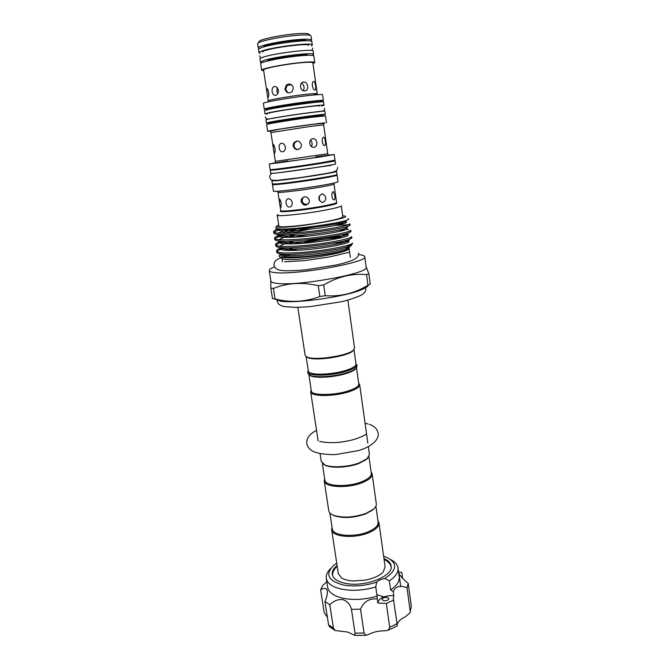 <?xml version="1.0" encoding="UTF-8"?>
<svg xmlns="http://www.w3.org/2000/svg" width="669" height="669" viewBox="0 0 669 669"><rect width="100%" height="100%" fill="white"/><g stroke="black" fill="none" stroke-linecap="round" stroke-linejoin="round"><path stroke-width="1" d="M260.216 53.378L259.02 52.759L258.518 49.464C258.46 48.971 259.539 48.344 261.746 47.574C273.186 43.318 313.067 38.685 311.854 41.687L312.314 44.99L311.344 45.918M259.02 52.759C258.97 52.282 260.049 51.672 262.256 50.919C273.696 46.755 313.544 42.08 312.314 44.99M266.321 61.347L268.913 60.009C277.878 56.965 308.551 53.277 307.765 55.301M261.913 62.761L260.458 62.184L259.957 58.905C259.907 58.454 260.985 57.869 263.201 57.141C274.641 53.144 314.422 48.402 313.167 51.137L313.627 54.432L312.398 55.393M260.458 62.184L263.703 60.478C275.151 56.556 314.89 51.789 313.627 54.432M337.076 565.447C333.513 568.407 331.916 571.41 332.292 574.445C333.129 578.677 337.435 581.629 345.229 583.309C364.346 587.65 393.832 576.126 391.131 565.865C390.629 562.838 388.246 560.421 383.973 558.607M387.242 597.425C384.24 597.225 382.501 597.919 382.024 599.524L383.655 600.695C386.665 600.904 388.413 600.202 388.89 598.604L387.242 597.425M326.798 581.762L322.575 585.643L320.635 589.958C324.289 587.591 326.539 587.875 327.358 590.811C327.643 593.671 326.832 597.241 324.925 601.548L329.775 604.667C333.839 600.821 338.18 599.131 342.779 599.608C347.219 601.013 350.113 604.258 351.451 609.342L355.022 633.133L364.053 633.016L365.96 635.282L368.778 634.363C373.528 631.954 378.813 630.767 384.642 630.8L388.263 630.223L389.701 627.254L397.068 623.709L397.16 625.9L388.263 630.223M329.775 604.667L333.421 628.099L335.052 630.491L347.704 632.054L354.93 635.416L355.022 633.133M336.724 563.122L333.94 565.18C324.841 574.144 327.935 580.751 343.205 584.99C353.951 586.864 365.098 585.902 376.655 582.114L375.761 586.972C363.861 590.409 352.58 591.153 341.926 589.213C332.493 587.114 327.275 583.502 326.271 578.351C325.828 575.031 327.342 571.727 330.795 568.441M326.271 578.351L327.643 587.206C328.663 592.45 333.881 596.146 343.306 598.303C353.943 600.319 365.199 599.591 377.065 596.129L377.818 603.003L386.356 603.463L389.701 627.254M351.451 609.342L360.532 609.158C363.668 601.665 369.238 598.262 377.241 598.956M390.629 589.941C396.868 585.643 399.736 581.244 399.234 576.762L398.022 567.881C398.515 572.288 395.63 576.611 389.366 580.851L390.629 589.941L393.272 591.605C395.479 586.328 400.07 585.049 407.028 587.767L408.215 583.376C402.738 578.827 399.627 575.382 398.866 573.04C398.849 572.095 399.828 571.886 401.801 572.413L402.596 578.275M390.855 559.677C395.103 561.843 397.495 564.577 398.022 567.881M332.033 527.205L331.648 529.723C331.883 536.948 354.587 538.913 368.895 532.666C375.861 529.631 379.223 526.344 378.972 522.815L385.118 566.81L383.203 572.07L382.233 573.024M356.527 367.833L358.793 384.039C358.86 386.306 355.348 388.605 348.248 390.922C333.68 395.705 311.177 395.622 311.344 390.964L308.886 374.782M356.142 368.243L355.022 369.472C353.224 370.927 350.138 372.315 345.781 373.645C334.09 377.283 316.077 378.42 310.792 375.928L309.371 375.066M358.676 383.203L359.671 384.683C359.746 387.033 356.125 389.408 348.8 391.808C333.756 396.759 310.508 396.658 310.684 391.833L311.219 390.127M368.326 446.599L369.43 454.494L367.055 458.758L358.96 463.015C348.214 467.046 331.69 467.982 324.983 465.014L321.279 461.518L320.075 453.632M367.917 457.964L366.461 459.461L358.626 463.584C348.231 467.48 332.25 468.392 325.744 465.515L323.721 464.411M368.945 456.618L371.287 473.326C371.471 476.345 368.117 479.221 361.243 481.939C347.136 487.55 324.967 486.279 324.875 480.091L322.341 463.416M371.086 471.929L372.148 473.945C372.34 477.072 368.887 480.041 361.787 482.851C347.219 488.654 324.323 487.333 324.231 480.936L324.666 478.703M372.148 473.945L376.321 503.832C376.547 505.622 375.526 507.462 373.269 509.352L366.135 513.324C353.633 517.614 342.687 518.241 333.271 515.189C330.561 514.026 329.064 512.554 328.763 510.773L324.231 480.936M374.364 508.348L372.7 509.995L365.792 513.834C353.709 517.998 343.105 518.6 333.998 515.64L331.933 514.536M329.867 512.964L332.284 528.895C332.51 535.886 354.495 537.776 368.351 531.738C375.108 528.803 378.37 525.625 378.127 522.205L375.894 506.249M355.9 363.367L357.095 366.236L355.657 368.678C353.801 370.174 350.615 371.613 346.116 372.984C334.023 376.739 315.408 377.918 309.956 375.351L307.882 373.419L308.208 370.325M356.886 364.722C356.937 366.896 353.274 369.129 345.89 371.437C330.745 376.187 307.422 376.363 307.656 371.905M353.985 349.678L356 364.07C356.042 366.169 352.496 368.326 345.338 370.559C334.609 373.854 318.31 375.2 311.821 373.369C309.647 372.792 308.484 372.014 308.317 371.027L306.134 356.652M347.847 300.08L354.57 348.198L353.291 350.33C347.872 355.44 318.369 360.29 308.743 357.622L306.979 357.079L305.148 355.406L297.839 307.38M274.549 266.881C270.92 268.319 269.155 269.557 269.247 270.594L270.912 281.114C271.096 282.193 273.136 282.954 277.041 283.388C298.282 286.424 370.342 273.153 366.16 267.215L364.739 256.662C364.538 255.642 362.498 254.956 358.601 254.613M275.076 298.968L272.5 298.617L270.845 288.138L273.42 288.439L275.076 298.968C290.237 302.831 305.164 302.02 319.849 296.526L318.26 285.705C302.271 281.95 287.327 282.862 273.42 288.439M318.26 285.705L323.696 284.902L325.259 295.723C340.496 296.777 354.721 293.29 367.925 285.253L366.595 274.65C352.019 273.287 337.711 276.698 323.696 284.902M366.595 274.65L368.836 273.638L370.241 284.141L368.017 285.195M366.094 266.714L368.836 273.638M368.376 285.036C368.134 286.24 366.261 287.62 362.765 289.175C347.738 296.384 296.894 303.801 280.428 301.184L279.91 301.117M325.259 295.723L319.849 296.526M306.486 356.853L309.53 358.199C318.862 360.792 347.387 356.1 352.655 351.141L353.7 349.962M269.247 270.594C269.423 271.589 271.463 272.266 275.36 272.626C296.576 275.176 368.87 262.097 364.739 256.662M281.883 258.167L282.979 258.978L286.382 259.463C299.704 260.651 343.506 253.526 348.265 249.453L349.093 248.525M349.093 248.391L345.814 247.212M347.579 246.819L349.41 247.446L348.833 248.692L343.314 250.75C330.051 254.655 295.706 258.936 284.166 257.707L280.361 257.055C278.354 256.344 278.639 255.315 281.206 253.986M350.974 245.874L351.743 244.846L346.224 247.112L351.35 245.372M351.743 244.846L352.555 243.064C351.534 244.812 342.336 247.078 324.967 249.846C306.235 252.481 291.776 253.451 281.599 252.765C278.346 252.389 276.665 251.795 276.565 250.975C276.448 250.256 277.535 249.353 279.843 248.283L281.406 247.614M278.73 225.093L277.075 225.821C275.603 226.716 276.907 227.176 280.988 227.209C298.29 227.552 354.645 217.492 344.451 215.987L342.662 215.761M276.289 226.9C274.85 227.845 275.595 228.472 278.521 228.781L279.96 228.89C293.407 229.827 338.932 223.337 346.793 220.176C348.842 219.449 349.235 218.955 347.98 218.679M346.224 247.112C332.401 251.009 294.017 255.658 281.8 254.061L281.064 253.969C278.287 253.584 276.849 253.007 276.765 252.246L276.565 250.975M351.852 237.955L349.653 239.318C340.738 242.998 294.862 249.219 280.804 247.563L279.826 247.455C277.209 247.104 275.854 246.577 275.779 245.874L275.578 244.603C275.67 245.381 277.342 245.933 280.604 246.267C290.781 246.853 305.248 245.832 324.013 243.215C341.416 240.489 350.64 238.306 351.677 236.684L351.852 237.955M350.982 231.558L348.925 232.779C340.312 236.232 293.959 242.529 279.801 241.049L278.597 240.932C276.13 240.606 274.859 240.129 274.783 239.485L274.583 238.206C274.666 238.942 276.339 239.46 279.6 239.745C289.777 240.23 304.261 239.168 323.06 236.575C340.496 233.882 349.745 231.783 350.807 230.278L350.982 231.558M335.754 225.394L348.683 224.675M350.104 225.144L348.198 226.214C339.885 229.442 293.047 235.823 278.797 234.518L277.367 234.384C275.051 234.1 273.855 233.657 273.788 233.071L273.588 231.783C273.671 232.486 275.335 232.963 278.597 233.205C288.765 233.581 303.274 232.486 322.098 229.91C339.576 227.251 348.85 225.236 349.929 223.856L350.104 225.144M276.966 251.569C277.744 250.499 280.286 249.228 284.601 247.773M301.518 243.407C317.742 240.096 331.54 238.089 342.913 237.378M341.683 236.207C330.135 236.893 308.334 240.296 293.867 243.876M276.013 245.189C276.916 244.076 279.801 242.763 284.651 241.241M344.56 229.735L338.28 230.186M306.745 234.769L295.297 237.161M280.06 241.517L278.689 242.094C276.498 243.098 275.461 243.934 275.578 244.595M275.059 238.783C276.13 237.637 279.416 236.257 284.927 234.643M290.747 233.105L309.479 229.199M343.69 223.454C331.23 224.006 300.398 228.89 285.011 233.322M280.821 234.618L277.526 235.889C275.461 236.818 274.482 237.595 274.583 238.206M274.114 232.369C275.076 231.415 277.735 230.278 282.109 228.949M278.563 228.79L276.372 229.651C274.424 230.521 273.496 231.231 273.588 231.783M273.521 184.075L272.459 184.544L273.47 191.15C272.4 192.388 302.622 188.767 322.935 185.179C332.744 183.448 337.77 182.303 337.996 181.742L337.084 175.119L335.93 174.969M272.459 184.544C271.355 185.614 301.61 181.868 321.965 178.372C331.807 176.683 336.842 175.596 337.084 175.119M292.202 202.598C292.378 204.655 291.751 206.085 290.338 206.888C288.147 207.449 286.708 206.211 286.031 203.167C285.772 201.11 286.273 199.705 287.536 198.936C289.761 198.375 291.316 199.596 292.202 202.598M281.289 203.368L280.947 207.365C280.445 207.415 280.01 206.002 279.642 203.133L279.416 199.211C280.018 199.145 280.646 200.533 281.289 203.368M301.058 201.536L301.267 199.446C304.362 195.632 307.063 195.933 309.379 200.365L309.22 202.281C306.143 206.311 303.425 206.069 301.058 201.536M323.06 202.414L321.848 202.398C317.825 199.529 317.834 196.736 321.864 194.002L322.985 194.018C326.706 196.87 326.731 199.663 323.06 202.414M331.891 196.26C331.749 193.316 332.234 191.777 333.346 191.627L334.851 195.381C335.244 198.283 334.943 199.805 333.931 199.939C332.995 199.621 332.309 198.392 331.891 196.26M308.493 203.652C305.298 205.074 303.149 204.095 302.045 200.717L303.099 197.246M319.28 196L319.523 200.792M277.919 214.515L277.2 215.134C276.222 216.957 306.302 213.812 326.413 209.899C336.139 208.009 341.09 206.637 341.282 205.784L342.804 216.781C342.628 217.768 337.703 219.248 328.019 221.205C307.983 225.277 277.961 228.204 278.881 226.105L277.2 215.134M335.261 171.272L336.566 171.389C338.74 172.142 290.363 179.652 276.046 180.747L271.89 180.822L273.111 180.337M336.566 171.389L337 174.5C339.183 175.353 290.856 182.905 276.523 183.908L272.367 183.925L271.89 180.822M331.657 160.953L335.102 160.769C337.235 161.17 288.707 168.546 274.399 169.985L270.259 170.227L273.613 169.416M335.102 160.769L335.537 163.897C337.678 164.407 289.2 171.816 274.884 173.154L270.736 173.355L270.259 170.227M267.391 113.964L264.991 113.872L264.498 110.661L268.177 109.515C281.039 106.53 325.251 100.584 323.604 102.039L324.047 105.259L321.781 106.028M264.991 113.872L268.67 112.777C281.54 109.875 325.711 103.896 324.047 105.259M270.184 109.072L264.272 109.164C263.017 108.395 290.471 103.687 309.229 101.504C318.327 100.442 323.043 100.124 323.395 100.542L317.7 102.14L317.8 101.395C316.863 101.42 321.087 100.517 306.544 102.098L276.874 106.563C268.57 108.194 270.184 108.211 269.875 108.395L270.192 109.089M264.272 109.164L263.385 103.377C262.106 102.474 289.585 97.657 308.384 95.55C317.499 94.53 322.232 94.262 322.592 94.739L323.395 100.542M278.354 90.282C278.496 92.79 277.694 94.446 275.946 95.241C273.956 95.592 272.684 94.354 272.116 91.536C271.823 89.027 272.475 87.38 274.056 86.602C276.163 86.259 277.593 87.48 278.354 90.282M268.662 92.414C268.896 94.956 268.754 96.52 268.227 97.122C267.801 97.206 267.424 95.876 267.082 93.142L266.822 88.517C267.441 88.4 268.06 89.696 268.662 92.414M284.919 89.153L286.349 85.055C289.694 83.182 292.044 84.11 293.398 87.865L292.161 91.686C288.765 93.861 286.349 93.016 284.919 89.153M304.905 90.9L304.437 90.917C299.754 91.034 299.035 82.354 303.642 82.07L304.044 82.061C308.267 82.019 309.178 90.675 304.905 90.9M317.549 94.655L317.223 93.785C316.914 93.367 312.975 93.576 305.407 94.421C289.886 96.144 267.232 100.141 268.252 100.927L263.569 69.994C262.44 68.598 285.195 64.14 300.883 62.744C308.526 62.066 312.523 62.083 312.883 62.802L317.223 93.785L313.544 94.998M312.373 85.791C312.214 82.998 312.691 81.526 313.786 81.384C314.631 81.802 315.224 83.274 315.559 85.799C315.96 88.559 315.709 89.981 314.798 90.089C313.711 89.721 312.9 88.291 312.373 85.791M287.946 92.782L285.663 89.479L287.085 85.415L291.349 84.679M277.76 93.618L276.899 91.16L277.234 87.764M301.518 83.207C304.169 85.164 304.755 87.656 303.283 90.666M263.686 70.814L261.679 70.262C260.458 68.765 284.977 63.956 301.87 62.46C310.09 61.724 314.388 61.749 314.764 62.518L312.992 63.622M261.679 70.262L260.684 63.714C259.438 62.075 283.982 57.158 300.916 55.744C309.145 55.05 313.46 55.126 313.845 55.962L314.764 62.518M259.396 48.561L258.284 47.925C256.98 45.952 281.582 40.776 298.6 39.538C306.879 38.936 311.227 39.136 311.637 40.14L310.759 41.068M257.657 43.769L257.649 43.744C256.327 41.67 280.947 36.427 297.989 35.248C306.277 34.663 310.633 34.897 311.052 35.95L311.052 35.984M258.217 42.975L259.07 41.771C257.657 39.806 280.796 34.83 296.852 33.734C304.704 33.199 308.794 33.442 309.12 34.462L310.282 35.382M272.25 122.686L266.396 123.037L265.902 119.843L269.599 118.839C282.469 116.113 326.564 110.067 324.883 111.238L325.326 114.441L319.606 115.779M266.396 123.037L270.092 122.084C282.962 119.45 327.024 113.37 325.326 114.441M275.561 162.759L269.298 163.98L270.167 169.608C268.997 170.294 299.319 166.255 319.782 162.968L335.018 160.142L334.232 154.506L327.885 155.133M269.298 163.98L318.962 157.165L334.232 154.506M285.354 147.071C285.521 149.346 284.81 150.885 283.23 151.687C281.131 152.147 279.767 150.91 279.149 147.974C278.873 145.708 279.45 144.178 280.863 143.4C283.037 142.949 284.534 144.169 285.354 147.071M275.051 148.577C275.285 150.926 275.151 152.373 274.666 152.917C274.198 152.984 273.797 151.612 273.437 148.811L273.195 144.554C273.805 144.454 274.424 145.8 275.051 148.577M293.072 145.942L293.607 143.074C296.902 139.921 299.528 140.465 301.476 144.721L301.042 147.364C297.738 150.768 295.088 150.299 293.072 145.942M314.079 147.272L313.226 147.28C308.827 147.004 308.585 139.035 312.858 138.659L313.636 138.65C317.566 138.96 318.093 146.904 314.079 147.272M270.301 131.166L267.659 131.316C266.488 131.065 293.85 126.759 312.473 124.292L323.905 123.347M267.659 131.316L266.622 124.526C265.426 124.116 292.813 119.684 311.478 117.301L325.535 115.929L326.48 122.736M322.249 141.686C322.098 138.817 322.583 137.312 323.687 137.17C324.457 137.546 325.009 138.909 325.318 141.243C325.719 144.069 325.443 145.541 324.473 145.666C323.462 145.324 322.726 143.994 322.249 141.686M298.491 149.522C296.049 149.513 294.536 148.284 293.959 145.817L294.477 142.974L297.237 140.967M285.412 147.866L285.178 146.294M310.55 140.105C312.272 142.054 312.582 144.195 311.47 146.544M319.74 116.306L308.267 117.025C293.298 118.931 271.355 122.486 272.275 122.837L272.183 122.201C271.254 121.833 293.198 118.271 308.175 116.373L319.539 115.294L319.631 115.929L317.039 116.615M329.382 161.58L316.78 163.947C300.297 166.598 275.804 169.867 275.979 169.408L275.971 169.374M381.832 573.375C378.11 576.402 372.549 578.668 365.157 580.165L353.291 580.985C348.783 580.717 344.911 579.764 341.667 578.125L338.322 573.634L331.648 529.723M378.972 522.815L377.885 520.515M270.845 288.138L270.811 280.495M290.087 254.345L283.756 256.545M291.132 250.532L297.973 248.851M332.869 243.156L344.209 242.312M397.194 624.746C397.846 621.626 400.564 618.984 405.33 616.843L409.963 612.771L411.318 606.44L409.963 612.771M375.761 586.972L377.065 596.129M383.655 556.282L386.908 557.444C397.871 563.181 397.177 570.189 384.809 578.468C381.213 579.178 378.495 580.391 376.655 582.114M360.532 609.158L364.053 633.016M407.028 587.767L410.164 611.014M393.272 591.605L393.824 595.619L393.313 598.538L397.068 623.709M384.809 578.468L389.366 580.851M408.215 583.376L411.318 606.44M386.356 603.463L393.782 600.018M329.574 626.753L328.571 624.796L333.421 628.099M324.925 601.548L328.571 624.796M320.635 589.958L324.206 612.67L327.375 617.194M393.824 595.619C384.449 595.494 379.097 597.877 377.784 602.769M332.192 175.838L319.297 178.59C302.212 181.525 276.807 184.677 277.351 183.841M281.022 210.819L280.746 210.618C279.918 212.123 306.051 209.322 323.562 205.968C332.067 204.338 336.407 203.175 336.591 202.473L334.015 183.992C333.806 184.502 329.424 185.514 320.869 187.036C303.249 190.172 277.041 193.282 277.936 192.179L277.694 191.25M336.348 202.766C338.397 203.309 334.224 204.589 323.813 206.604C304.002 210.417 275.369 213.185 281.055 210.835M317.566 102.173L306.268 103.059C292.119 104.724 271.238 108.227 270.326 109.064M271.965 108.545C260.007 109.407 286.349 104.439 306.586 102.089C316.086 100.994 319.815 100.843 317.767 101.629M268.871 60.712C276.188 58.646 285.797 56.999 297.722 55.786L305.139 55.418M290.195 42.005L279.366 43.585M263.36 47.056C263.419 45.35 282.703 41.394 295.974 40.424C302.246 39.956 305.766 40.073 306.527 40.759M327.718 153.745L323.687 124.877L311.093 126.316L270.945 132.571L275.327 161.38L327.718 153.745L328.136 154.899M315.617 156.839C333.639 154.447 333.915 154.656 316.437 157.466L277.543 162.985C270.945 163.704 274.374 163.002 287.829 160.895M270.293 131.091C261.696 131.902 290.747 127.202 311.729 124.417C323.068 122.929 327.124 122.544 323.888 123.272M349.644 246.426C350.096 246.794 349.427 247.329 347.621 248.007C339.058 251.611 296.534 257.256 284.317 255.257L280.361 253.869M284.877 250.34L293.281 247.639M348.733 240.046C349.235 240.372 348.616 240.857 346.893 241.492C338.539 244.929 295.138 250.683 283.112 248.759C280.829 248.45 279.567 247.99 279.316 247.388M279.868 246.184C281.925 244.595 286.775 242.839 294.435 240.915M347.821 233.648C348.365 233.941 347.805 234.384 346.149 234.97C338.021 238.223 293.733 244.085 281.9 242.253C279.617 241.944 278.421 241.492 278.296 240.89M279.082 239.703C281.733 237.972 287.419 236.098 296.141 234.091M346.902 227.243C347.487 227.493 346.985 227.886 345.405 228.43C337.502 231.499 292.32 237.47 280.696 235.722C278.413 235.429 277.284 234.978 277.292 234.376M278.337 233.188C280.704 231.792 285.37 230.245 292.328 228.555M345.982 220.82C346.609 221.029 346.166 221.38 344.644 221.882C336.984 224.742 290.89 230.83 279.5 229.183L276.698 228.489M343.314 250.75C334.391 253.083 315.91 255.851 301.167 256.737C285.864 257.506 279.132 256.578 280.98 253.961M288.347 250.515L293.206 249.06M343.69 240.982L346.893 241.007C354.854 241.45 339.969 245.749 317.181 248.559C294.168 251.477 275.469 250.967 280.169 247.497M288.381 243.993L294.009 242.429M341.014 234.811L346.174 234.71C353.842 235.062 338.757 239.193 315.994 241.969C293.022 244.854 274.482 244.486 279.19 241.166M288.607 237.42L295.238 235.705M348.198 226.214L345.405 228.43C347.479 228.146 347.495 228.129 345.463 228.388C352.931 228.656 336.959 232.745 313.694 235.496C290.421 238.323 272.626 237.88 278.664 234.51M281.131 233.322C286.173 231.399 293.507 229.492 303.141 227.594M346.793 220.176L344.644 221.882C346.542 221.682 346.567 221.74 344.702 222.041C351.727 222.208 336.557 225.946 314.079 228.681C291.408 231.499 272.927 231.516 277.058 228.572M260.969 58.002L259.488 55.836M312.741 48.068L311.946 50.568M308.693 45.241C308.543 43.084 274.399 47.181 264.983 50.693M263.67 51.187L262.566 51.973M268.545 119.065C266.546 118.998 265.518 118.271 265.451 116.858M324.465 108.253C325.418 110.318 323.286 111.48 318.059 111.731C308.166 112.768 286.725 115.737 271.698 118.522M319.548 105.978C320.744 104.59 281.892 110.084 271.681 112.451M270.301 112.81L269.515 113.278M337.602 167.426C336.959 170.662 337.686 171.323 326.698 173.422L300.389 177.611L276.891 180.387C269.59 180.287 271.054 179.593 269.758 177.318C269.657 175.345 270.51 174.032 272.333 173.371M330.871 165.41L277.677 172.903M365.416 287.16L365.834 288.531C366.002 290.572 364.881 292.487 362.473 294.285C360.357 296.267 347.136 300.624 340.864 301.828L309.688 306.695L295.966 307.397L285.119 306.703C280.378 305.909 277.769 304.152 277.301 301.443L277.317 300.013M358.668 252.982C358.668 255.391 357.589 257.297 355.431 258.702C353.809 260.099 344.384 263.31 335.972 265.033L306.594 269.716C300.665 270.401 288.665 271.162 282.251 270.552C277.56 270.209 274.808 268.461 274.022 265.334C273.746 261.872 276.146 259.329 281.231 257.69M349.862 252.154L328.88 257.055L304.42 260.651L284.576 261.771M319.732 441.44C328.387 443.196 337.686 443.029 347.629 440.946C352.605 440.077 357.781 438.421 363.15 435.971L366.595 434.089M316.537 430.318C309.463 434.03 306.226 438.479 306.812 443.647C307.665 447.469 310.132 450.212 314.204 451.876C320.576 454.443 332.602 454.87 336.34 454.468L358.208 450.63C369.388 447.603 379.407 440.528 378.186 433.236C377.157 428.812 374.205 425.86 369.338 424.363M368.092 423.962L365.057 423.243M384.073 559.301C388.413 561.709 390.78 564.302 391.181 567.069M310.684 391.833L318.143 440.896M325.544 465.432L324.774 464.93M372.7 509.995L373.269 509.352M310.792 375.928L309.956 375.351M362.765 289.175L367.925 285.253M280.428 301.184L274.315 298.884M352.655 351.141L353.291 350.33M350.33 257.414L349.762 253.3M349.586 251.987L349.109 248.508M348.265 249.453L348.833 248.692M334.015 183.992L333.99 183.038M280.746 210.618L277.936 192.179M302.246 198.66L301.267 199.446M287.536 198.936L288.565 198.718M322.985 194.018L321.454 194.102M287.085 85.415L286.349 85.055M274.056 86.602L275.202 86.518M304.044 82.061L302.413 82.479M306.343 40.759C306.854 40.123 303.392 40.015 295.966 40.424C282.845 41.378 263.461 45.333 263.527 47.006M258.284 47.925L257.649 43.744M323.687 124.877L323.905 123.322C323.002 123.288 327.149 122.435 311.629 124.451L279.935 129.109L270.293 131.141L270.945 132.571M294.477 142.974L293.607 143.074M280.863 143.4L281.958 143.25M313.636 138.65L312.03 138.893M275.327 161.38L275.26 162.609M311.637 40.14L311.052 35.95M268.252 100.927L268.194 101.855M282.979 258.978L280.361 257.055M282.435 261.771L281.892 258.201M307.824 357.681L306.979 357.079M278.521 228.781L276.958 228.555M277.367 234.384L280.696 235.722C277.66 235.421 276.958 235.011 278.597 234.501M278.597 240.932L281.9 242.253C279.023 241.852 278.103 241.484 279.132 241.141M348.925 232.779L346.149 234.97C348.432 234.576 348.44 234.493 346.174 234.71L346.517 234.852M279.826 247.455L283.112 248.759C280.169 248.324 279.14 247.923 280.035 247.538M349.653 239.318L346.893 241.492C349.369 240.991 349.369 240.832 346.893 241.007L347.537 241.275M281.064 253.969L284.317 255.257C281.34 254.789 280.211 254.354 280.921 253.952M349.862 246.251L347.621 248.007L349.41 247.446M280.528 247.731L279.843 248.283M279.625 241.342L278.689 242.094M347.194 229.107L348.649 229.701M279.19 234.543L277.526 235.889M344.702 222.041L346.274 222.685M277.585 228.664L276.372 229.651M355.022 369.472L355.657 368.678M333.998 515.64L333.271 515.189M366.461 459.461L367.055 458.758M359.671 384.683L367.841 443.129M337.184 566.141C333.848 569.411 332.317 572.572 332.593 575.616M376.856 594.641L383.747 596.865M365.96 635.282L354.93 635.416M335.052 630.491L329.223 626.435M398.866 573.04L400.698 586.445"/></g></svg>
